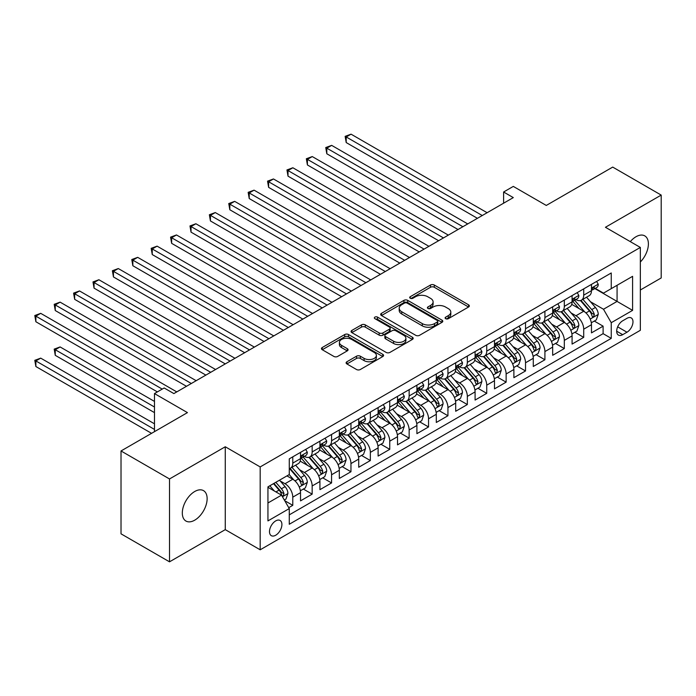 <?xml version="1.0" encoding="UTF-8"?>
<svg xmlns="http://www.w3.org/2000/svg" width="696" height="696" viewBox="0 0 696 696"><rect width="100%" height="100%" fill="white"/><g stroke="black" fill="none" stroke-linecap="round" stroke-linejoin="round"><path stroke-width="1.04" d="M445.666 318.69A1.888 1.087 0 0 0 448.328 318.69L468.556 307.014A2.688 1.557 0 0 0 469.348 305.918A2.688 1.557 0 0 0 468.556 304.813L434.287 285.029A2.688 1.557 0 0 0 430.485 285.029L410.257 296.705A1.888 1.087 0 0 0 409.7 297.479A1.888 1.087 0 0 0 410.257 298.245A1.888 1.087 0 0 0 412.919 298.245L415.538 296.74A8.613 4.976 0 0 1 427.718 296.74L430.58 298.384A8.613 4.976 0 0 1 433.103 301.899A8.613 4.976 0 0 1 430.58 305.422L427.962 306.927A1.888 1.087 0 0 0 427.405 307.702A1.888 1.087 0 0 0 427.962 308.467A1.888 1.087 0 0 0 430.624 308.467L433.243 306.962A8.613 4.976 0 0 1 445.431 306.962L448.285 308.606A8.613 4.976 0 0 1 450.808 312.121A8.613 4.976 0 0 1 448.285 315.645L445.666 317.15A1.888 1.087 0 0 0 445.118 317.924A1.888 1.087 0 0 0 445.666 318.69L445.666 317.15M194.723 520.173A17.557 10.136 120 0 0 206.19 504.704A17.557 10.136 120 0 0 203.502 490.637A17.557 10.136 120 0 0 194.723 491.507A17.557 10.136 120 0 0 183.257 506.975A17.557 10.136 120 0 0 185.945 521.043A17.557 10.136 120 0 0 194.723 520.173M640.346 261.974A17.557 10.136 120 0 0 644.766 235.874A17.557 10.136 120 0 0 635.987 236.744A17.557 10.136 120 0 0 630.289 241.634M275.703 535.233A8.778 5.072 120 0 0 281.436 527.498A8.778 5.072 120 0 0 280.088 520.469A8.778 5.072 120 0 0 275.703 520.904A8.778 5.072 120 0 0 269.97 528.638A8.778 5.072 120 0 0 271.31 535.668A8.778 5.072 120 0 0 275.703 535.233M346.904 361.755A2.688 1.557 0 0 0 346.112 362.851A2.688 1.557 0 0 0 346.904 363.947L356.517 369.506A2.688 1.557 0 0 0 360.328 369.506L382.791 356.535A2.688 1.557 0 0 0 383.583 355.43A2.688 1.557 0 0 0 382.791 354.334L348.522 334.55A2.688 1.557 0 0 0 344.711 334.55L322.248 347.522A2.688 1.557 0 0 0 321.456 348.618A2.688 1.557 0 0 0 322.248 349.714L333.863 356.422A2.688 1.557 0 0 0 337.673 356.422L347.287 350.871A2.688 1.557 0 0 0 348.07 349.775A2.688 1.557 0 0 0 347.287 348.67L341.527 345.346A7.204 4.159 0 0 1 339.413 342.406A7.204 4.159 0 0 1 343.859 338.569A7.204 4.159 0 0 1 351.706 339.465L374.274 352.489A7.204 4.159 0 0 1 376.379 355.43A7.204 4.159 0 0 1 371.934 359.275A7.204 4.159 0 0 1 364.086 358.37L360.328 356.204A2.688 1.557 0 0 0 356.517 356.204L346.904 361.755L346.904 363.947M640.346 289.997L661.2 277.956L661.2 195.089L612.706 167.092L546.282 205.442L513.3 186.406L503.608 192.009L513.3 197.603L173.869 393.579L164.169 387.976L154.477 393.579L154.477 431.65M169.511 478.961L169.511 561.829L225.269 529.639L225.269 446.771L169.511 478.961L121.017 450.965L187.45 412.615L154.477 393.579M225.269 446.771L260.182 466.929L640.346 247.437L640.346 330.304L260.182 549.797L260.182 466.929M661.2 195.089L605.433 227.279L640.346 247.437M415.73 335.315A2.688 1.557 0 0 0 419.531 335.315L442.004 322.344A2.688 1.557 0 0 0 442.786 321.248A2.688 1.557 0 0 0 442.004 320.151L407.734 300.368A2.688 1.557 0 0 0 403.924 300.368L381.46 313.33A2.688 1.557 0 0 0 380.668 314.435A2.688 1.557 0 0 0 381.46 315.532L415.73 335.315M375.64 319.099A1.888 1.087 0 0 1 377.554 319.368L377.554 317.124L412.397 337.238A2.688 1.557 0 0 1 413.18 338.343A2.688 1.557 0 0 1 412.397 339.439L389.934 352.411A2.688 1.557 0 0 1 386.123 352.411L351.854 332.627L361.468 327.111L361.468 324.875L351.854 330.426A2.688 1.557 0 0 0 351.062 331.522A2.688 1.557 0 0 0 351.854 332.627L351.854 330.426M361.468 327.111A2.688 1.557 0 0 1 365.278 327.111L365.278 324.875A2.688 1.557 0 0 0 361.468 324.875M365.278 324.875L379.172 332.897A2.688 1.557 0 0 0 382.983 332.897L389.36 329.217A2.688 1.557 0 0 0 390.151 328.12A2.688 1.557 0 0 0 389.36 327.016L374.892 318.664A1.888 1.087 0 0 1 374.335 317.898A1.888 1.087 0 0 1 375.501 316.889A1.888 1.087 0 0 1 377.554 317.124M169.511 561.829L121.017 533.832L121.017 450.965M288.744 507.662L292.772 505.34L284.716 500.685M280.14 480.91L285.012 483.72A10.971 6.334 60 0 1 292.772 497.162L300.524 492.681L300.524 500.859L312.165 494.134L303.343 489.044M299.541 469.713L304.404 472.523A10.971 6.334 60 0 1 312.165 485.965L319.925 481.484L319.925 489.662L331.566 482.937L322.735 477.848M318.933 458.516L323.805 461.326A10.971 6.334 60 0 1 331.566 474.768L339.317 470.287L339.317 478.457L350.958 471.74L342.136 466.642M338.326 447.319L343.198 450.129A10.971 6.334 60 0 1 350.958 463.571L358.718 459.09L358.718 467.26L370.35 460.543L361.529 455.445M357.727 436.122L362.599 438.932A10.971 6.334 60 0 1 370.35 452.365L378.111 447.885L378.111 456.063L389.751 449.346L380.921 444.248M377.119 424.917L381.991 427.736A10.971 6.334 60 0 1 389.751 441.168L397.512 436.688L397.512 444.866L409.144 438.149L400.322 433.051M396.52 413.72L401.392 416.53A10.971 6.334 60 0 1 409.144 429.971L416.904 425.491L416.904 433.669L428.545 426.952L419.714 421.854M415.912 402.523L420.784 405.333A10.971 6.334 60 0 1 428.545 418.775L436.305 414.294L436.305 422.472L447.937 415.747L439.115 410.657M435.313 391.326L440.176 394.136A10.971 6.334 60 0 1 447.937 407.578L455.697 403.097L455.697 411.266L467.338 404.55L458.507 399.46M454.705 380.129L459.577 382.939A10.971 6.334 60 0 1 467.338 396.381L475.09 391.9L475.09 400.07L486.73 393.353L477.908 388.255M474.107 368.932L478.97 371.742A10.971 6.334 60 0 1 486.73 385.175L494.491 380.703L494.491 388.873L506.131 382.156L497.301 377.058M493.499 357.727L498.371 360.545A10.971 6.334 60 0 1 506.131 373.978L513.883 369.498L513.883 377.676L525.524 370.959L516.702 365.861M512.891 346.53L517.763 349.34A10.971 6.334 60 0 1 525.524 362.781L533.284 358.301L533.284 366.479L544.916 359.762L536.094 354.664M532.292 335.333L537.164 338.143A10.971 6.334 60 0 1 544.916 351.584L552.676 347.104L552.676 355.282L564.317 348.557L555.495 343.467M551.684 324.136L556.556 326.946A10.971 6.334 60 0 1 564.317 340.387L572.077 335.907L572.077 344.085L583.709 337.36L583.709 329.191A10.971 6.334 -120 0 0 575.957 315.749L571.085 312.939M574.887 332.27L583.709 337.36M300.524 492.681A10.971 6.334 -120 0 0 292.772 479.248L286.952 475.881M319.925 481.484A10.971 6.334 -120 0 0 312.165 468.043L300.167 461.117M339.317 470.287A10.971 6.334 -120 0 0 331.566 456.846L319.568 449.921M358.718 459.09A10.971 6.334 -120 0 0 350.958 445.649L338.961 438.724M378.111 447.885A10.971 6.334 -120 0 0 370.35 434.452L358.362 427.527M397.512 436.688A10.971 6.334 -120 0 0 389.751 423.255L377.754 416.33M416.904 425.491A10.971 6.334 -120 0 0 409.144 412.058L397.155 405.133M436.305 414.294A10.971 6.334 -120 0 0 428.545 400.853L416.547 393.927M455.697 403.097A10.971 6.334 -120 0 0 447.937 389.656L435.94 382.73M475.09 391.9A10.971 6.334 -120 0 0 467.338 378.459L455.341 371.534M494.491 380.703A10.971 6.334 -120 0 0 486.73 367.262L474.733 360.337M513.883 369.498A10.971 6.334 -120 0 0 506.131 356.065L494.134 349.14M533.284 358.301A10.971 6.334 -120 0 0 525.524 344.868L513.526 337.943M552.676 347.104A10.971 6.334 -120 0 0 544.916 333.662L532.927 326.737M572.077 335.907A10.971 6.334 -120 0 0 564.317 322.465L552.32 315.54M626.966 318.324L622.702 320.786A8.5 4.907 120 0 0 617.143 328.286A8.5 4.907 120 0 0 618.448 335.098A8.5 4.907 120 0 0 622.702 334.672L626.966 332.209A8.5 4.907 120 0 0 632.525 324.719A8.5 4.907 120 0 0 631.22 317.907A8.5 4.907 120 0 0 626.966 318.324M267.943 502.982L281.523 495.143L289.275 508.585L289.275 524.262L611.253 338.369L611.253 322.692L603.493 309.25L590.478 301.742M289.275 508.585L267.943 520.904L267.943 486.861L289.275 474.542L289.275 458.864L611.253 272.971L611.253 288.649L632.594 276.329L632.594 310.373L611.253 322.692M304.309 456.341L304.404 456.402A10.971 6.334 60 0 0 309.894 456.941L317.654 452.461A10.971 6.334 -120 0 0 319.925 447.441L319.925 441.168M323.701 445.144L323.805 445.205A10.971 6.334 60 0 0 329.286 445.745L337.047 441.264A10.971 6.334 -120 0 0 339.317 436.244L339.317 429.971M343.102 433.947L343.198 434A10.971 6.334 60 0 0 348.687 434.548L356.448 430.067A10.971 6.334 -120 0 0 358.718 425.047L358.718 418.775M362.494 422.742L362.599 422.803A10.971 6.334 60 0 0 368.08 423.351L375.84 418.87A10.971 6.334 -120 0 0 378.111 413.842L378.111 407.578M381.887 411.545L381.991 411.606A10.971 6.334 60 0 0 387.481 412.154L395.232 407.673A10.971 6.334 -120 0 0 397.512 402.645L397.512 396.372M401.288 400.348L401.392 400.409A10.971 6.334 60 0 0 406.873 400.948L414.633 396.468A10.971 6.334 -120 0 0 416.904 391.448L416.904 385.175M420.68 389.151L420.784 389.212A10.971 6.334 60 0 0 426.274 389.751L434.026 385.271A10.971 6.334 -120 0 0 436.305 380.251L436.305 373.978M440.081 377.954L440.176 378.015A10.971 6.334 60 0 0 445.666 378.554L453.427 374.074A10.971 6.334 -120 0 0 455.697 369.054L455.697 362.781M459.473 366.757L459.577 366.809A10.971 6.334 60 0 0 465.058 367.358L472.819 362.877A10.971 6.334 -120 0 0 475.09 357.857L475.09 351.584M478.874 355.56L478.97 355.613A10.971 6.334 60 0 0 484.459 356.161L492.22 351.68A10.971 6.334 -120 0 0 494.491 346.651L494.491 340.387M498.266 344.355L498.371 344.416A10.971 6.334 60 0 0 503.852 344.964L511.612 340.483A10.971 6.334 -120 0 0 513.883 335.455L513.883 329.191M517.667 333.158L517.763 333.219A10.971 6.334 60 0 0 523.253 333.758L531.013 329.286A10.971 6.334 -120 0 0 533.284 324.258L533.284 317.985M537.06 321.961L537.164 322.022A10.971 6.334 60 0 0 542.645 322.561L550.405 318.081A10.971 6.334 -120 0 0 552.676 313.061L552.676 306.788M556.452 310.764L556.556 310.825A10.971 6.334 60 0 0 562.046 311.364L569.798 306.884A10.971 6.334 -120 0 0 572.077 301.864L572.077 295.591M289.275 514.857L603.11 333.662L603.11 326.163L591.47 332.879L591.47 324.71A10.971 6.334 -120 0 0 583.709 311.269L571.721 304.343M575.853 299.567L575.957 299.619A10.971 6.334 -120 0 0 581.438 300.167A10.971 6.334 -120 0 0 583.709 295.147L583.709 288.875M581.438 300.167L589.199 295.687A10.971 6.334 -120 0 0 591.47 290.667L591.47 284.394M292.772 456.846L292.772 463.118A10.971 6.334 60 0 1 290.493 468.138A10.971 6.334 60 0 1 289.275 468.582M290.493 468.138L298.253 463.658A10.971 6.334 -120 0 0 300.524 458.638L300.524 452.365M312.165 445.649L312.165 451.922A10.971 6.334 60 0 1 309.894 456.941M331.566 434.452L331.566 440.725A10.971 6.334 60 0 1 329.286 445.745M350.958 423.255L350.958 429.519A10.971 6.334 60 0 1 348.687 434.548M370.35 412.049L370.35 418.322A10.971 6.334 60 0 1 368.08 423.351M389.751 400.853L389.751 407.125A10.971 6.334 60 0 1 387.481 412.154M409.144 389.656L409.144 395.928A10.971 6.334 60 0 1 406.873 400.948M428.545 378.459L428.545 384.731A10.971 6.334 60 0 1 426.274 389.751M447.937 367.262L447.937 373.535A10.971 6.334 60 0 1 445.666 378.554M467.338 356.065L467.338 362.338A10.971 6.334 60 0 1 465.058 367.358M486.73 344.868L486.73 351.132A10.971 6.334 60 0 1 484.459 356.161M506.131 333.662L506.131 339.935A10.971 6.334 60 0 1 503.852 344.964M525.524 322.465L525.524 328.738A10.971 6.334 60 0 1 523.253 333.758M544.916 311.269L544.916 317.541A10.971 6.334 60 0 1 542.645 322.561M564.317 300.072L564.317 306.344A10.971 6.334 60 0 1 562.046 311.364M564.317 340.387L564.317 348.557M544.916 351.584L544.916 359.762M525.524 362.781L525.524 370.959M506.131 373.978L506.131 382.156M486.73 385.175L486.73 393.353M467.338 396.381L467.338 404.55M447.937 407.578L447.937 415.747M428.545 418.775L428.545 426.952M409.144 429.971L409.144 438.149M389.751 441.168L389.751 449.346M370.35 452.365L370.35 460.543M350.958 463.571L350.958 471.74M331.566 474.768L331.566 482.937M312.165 485.965L312.165 494.134M292.772 497.162L292.772 505.34M281.523 495.143L267.943 487.304M603.493 309.25L617.074 301.411L617.074 285.29L632.594 276.329M594.862 288.588L632.594 310.373M595.245 288.37L603.493 293.129L611.253 288.649M225.269 529.639L260.182 549.797M503.608 192.009L503.608 203.206M594.28 321.065L603.11 326.163M603.11 333.662L611.253 338.369M446.423 318.959L448.285 317.881A8.613 4.976 0 0 0 450.808 314.366L450.808 312.121M433.103 301.899L433.103 304.143A8.613 4.976 0 0 1 430.58 307.658L428.71 308.737M468.556 304.813L468.556 307.014L434.287 287.265A2.688 1.557 0 0 0 430.485 287.265L411.005 298.514M441.969 322.37L407.734 302.603A2.688 1.557 0 0 0 403.924 302.603L381.495 315.549M437.245 322.013A1.888 1.087 0 0 0 437.793 321.248A1.888 1.087 0 0 0 437.245 320.482L407.16 303.108A1.888 1.087 0 0 0 404.498 303.108L401.731 304.709A8.613 4.976 0 0 0 399.208 308.224A8.613 4.976 0 0 0 401.731 311.738L422.298 323.614A8.613 4.976 0 0 0 434.478 323.614L437.245 322.013L437.245 324.258A1.888 1.087 0 0 0 437.793 323.483L437.793 321.248M399.208 308.224L399.208 310.459A8.613 4.976 0 0 0 401.731 313.983L401.731 311.738M437.245 324.258L434.478 325.85A8.613 4.976 0 0 1 422.298 325.85L401.731 313.983M365.278 327.111L379.172 335.141A2.688 1.557 0 0 0 382.983 335.141L389.36 331.453A2.688 1.557 0 0 0 390.151 330.356L390.151 328.12M377.554 319.368L412.363 339.457M393.597 341.223A7.204 4.159 0 0 0 401.444 342.127A7.204 4.159 0 0 0 405.89 338.282A7.204 4.159 0 0 0 403.784 335.341L395.833 330.757A2.688 1.557 0 0 0 392.022 330.757L385.645 334.437A2.688 1.557 0 0 0 384.862 335.542A2.688 1.557 0 0 0 385.645 336.638L393.597 341.223L393.597 343.467A7.204 4.159 0 0 0 401.444 344.363A7.204 4.159 0 0 0 405.89 340.527L405.89 338.282M384.862 335.542L384.862 337.777A2.688 1.557 0 0 0 385.645 338.874L385.645 336.638M393.597 343.467L385.645 338.874M376.379 355.43L376.379 357.674A7.204 4.159 0 0 1 371.934 361.511A7.204 4.159 0 0 1 364.086 360.615L360.328 358.44A2.688 1.557 0 0 0 356.517 358.44L346.939 363.973M339.413 342.406L339.413 344.65A7.204 4.159 0 0 0 341.527 347.591L341.527 345.346M347.252 350.888L341.527 347.591M382.756 356.552L348.522 336.786A2.688 1.557 0 0 0 344.711 336.786L322.283 349.74M591.304 322.787L596.315 319.89L598.255 314.296A7.273 4.193 -120 0 0 595.428 307.467L586.563 297.209M584.788 311.982L574.661 300.254M579.029 308.563L573.147 301.76A17.417 10.057 -120 0 0 572.608 301.15M346.208 187.363L438.628 240.72L307.415 164.961L307.415 159.367L312.26 156.565L448.328 235.118M580.455 300.559L589.416 310.938A7.273 4.193 60 0 1 592.009 315.949L592.54 316.81L593.514 316.671L594.332 314.601A7.273 4.193 -120 0 0 591.739 309.598L582.883 299.332M580.977 300.394L590.608 311.547A3.706 2.14 60 0 1 591.539 312.991L594.332 314.601M596.611 281.428L598.255 284.281A7.273 4.193 60 0 1 596.75 287.5L593.07 289.623A7.273 4.193 -120 0 0 594.332 287.953L594.184 287.309M482.267 215.525L346.208 136.964L351.054 134.171L487.122 212.724M591.713 289.962L591.739 289.962A7.273 4.193 -120 0 0 593.07 289.623M593.392 287.405L594.332 287.953C593.879 286.856 593.105 287.3 592.009 289.292A7.273 4.193 60 0 1 591.47 290.328M477.421 218.326L346.208 142.567L346.208 136.964L345.138 136.355L351.054 134.171M346.208 142.567L345.138 136.355M571.912 333.984L576.923 331.087L578.863 325.493A7.273 4.193 -120 0 0 576.036 318.664L567.17 308.406M565.396 323.179L555.269 311.451M559.627 319.76L553.755 312.956A17.417 10.057 -120 0 0 553.216 312.347M326.807 198.56L419.236 251.917L288.014 176.158L288.014 170.564L292.868 167.762L428.927 246.323M561.054 311.756L570.015 322.135A7.273 4.193 60 0 1 572.608 327.146L573.139 328.007L574.122 327.868L574.94 325.798A7.273 4.193 -120 0 0 572.347 320.795L563.482 310.529M561.585 311.59L571.216 322.744A3.706 2.14 60 0 1 572.147 324.188L574.94 325.798M552.511 345.181L557.531 342.293L559.462 336.69A7.273 4.193 -120 0 0 556.635 329.861L547.769 319.603M545.995 334.376L535.868 322.648M540.235 330.957L534.354 324.153A17.417 10.057 -120 0 0 533.815 323.544M307.415 209.757L399.835 263.114L268.621 187.363L268.621 181.76L273.467 178.959L409.535 257.52M541.662 322.961L550.623 333.332A7.273 4.193 60 0 1 553.216 338.343L553.746 339.204L554.729 339.065L555.538 337.003A7.273 4.193 -120 0 0 552.946 331.992L544.089 321.735M542.184 322.787L551.815 333.941A3.706 2.14 60 0 1 552.755 335.385L555.538 337.003M533.119 356.378L538.13 353.49L540.07 347.887A7.273 4.193 -120 0 0 537.242 341.066L528.377 330.8M526.602 345.573L516.476 333.845M520.834 342.162L514.962 335.35A17.417 10.057 -120 0 0 514.422 334.75M288.014 220.954L380.442 274.311L249.229 198.56L249.229 192.957L254.075 190.156L390.134 268.717M522.261 334.158L531.231 344.537A7.273 4.193 60 0 1 533.815 349.54L534.345 350.401L535.328 350.262L536.146 348.2A7.273 4.193 -120 0 0 533.554 343.189L524.688 332.932M522.792 333.984L532.423 345.138A3.706 2.14 60 0 1 533.353 346.582L536.146 348.2M513.726 367.584L518.737 364.687L520.678 359.084A7.273 4.193 -120 0 0 517.841 352.263L508.985 341.997M507.201 356.77L497.075 345.042M501.442 353.359L495.561 346.547A17.417 10.057 -120 0 0 495.021 345.947M268.621 232.151L361.041 285.517L229.828 209.757L229.828 204.154L234.674 201.361L370.742 279.914M502.869 345.355L511.83 355.734A7.273 4.193 60 0 1 514.422 360.737L514.953 361.598L515.936 361.459L516.745 359.397A7.273 4.193 -120 0 0 514.161 354.386L505.296 344.129M503.391 345.181L513.022 356.335A3.706 2.14 60 0 1 513.961 357.788L516.745 359.397M577.21 292.625L578.863 295.478A7.273 4.193 60 0 1 577.358 298.697L573.669 300.82A7.273 4.193 -120 0 0 574.94 299.15L574.783 298.506M462.875 226.722L326.807 148.17L331.661 145.368L467.721 223.921M572.321 301.168L572.347 301.159A7.273 4.193 -120 0 0 573.669 300.82M574 298.61L574.94 299.15C574.478 298.053 573.704 298.506 572.608 300.489A7.273 4.193 60 0 1 572.077 301.525M458.029 229.523L326.807 153.764L326.807 148.17L325.745 147.552L331.661 145.368M326.807 153.764L325.745 147.552M557.818 303.821L559.462 306.675A7.273 4.193 60 0 1 557.966 309.894L554.277 312.025A7.273 4.193 -120 0 0 555.538 310.346L555.391 309.703M443.474 237.919L306.344 158.749L312.26 156.565M552.92 312.365L552.946 312.365A7.273 4.193 -120 0 0 554.277 312.025M554.608 309.807L555.538 310.346C555.086 309.25 554.312 309.703 553.216 311.695A7.273 4.193 60 0 1 552.676 312.721M307.415 164.961L306.344 158.749M538.426 315.018L540.07 317.872A7.273 4.193 60 0 1 538.565 321.091L534.876 323.222A7.273 4.193 -120 0 0 536.146 321.543L535.99 320.9M424.082 249.116L286.952 169.946L292.868 167.762M533.528 323.562L533.554 323.562A7.273 4.193 -120 0 0 534.876 323.222M535.207 321.004L536.146 321.543C535.685 320.447 534.911 320.9 533.815 322.892A7.273 4.193 60 0 1 533.284 323.927M288.014 176.158L286.952 169.946M519.025 326.215L520.678 329.077A7.273 4.193 60 0 1 519.173 332.288L515.484 334.419A7.273 4.193 -120 0 0 516.745 332.74L516.597 332.096M404.689 260.313L267.551 181.143L273.467 178.959M514.127 334.759L514.161 334.759A7.273 4.193 -120 0 0 515.484 334.419M515.814 332.201L516.745 332.74C516.293 331.653 515.518 332.096 514.422 334.089A7.273 4.193 60 0 1 513.883 335.124M268.621 187.363L267.551 181.143M494.325 378.781L499.337 375.884L501.277 370.281A7.273 4.193 -120 0 0 498.449 363.46L489.584 353.203M487.809 367.966L477.682 356.248M482.05 364.556L476.168 357.753A17.417 10.057 -120 0 0 475.629 357.144M249.229 243.356L341.649 296.714L210.436 220.954L210.436 215.36L215.281 212.558L351.35 291.111M483.468 356.552L492.437 366.931A7.273 4.193 60 0 1 495.03 371.934L495.552 372.804L496.535 372.665L497.353 370.594A7.273 4.193 -120 0 0 494.76 365.583L485.904 355.325M483.998 356.387L493.629 367.531A3.706 2.14 60 0 1 494.56 368.984L497.353 370.594M499.632 337.421L501.277 340.274A7.273 4.193 60 0 1 499.772 343.485L496.091 345.616A7.273 4.193 -120 0 0 497.353 343.946L497.196 343.293M385.288 271.518L248.159 192.34L254.075 190.156M494.734 345.955L494.76 345.955A7.273 4.193 -120 0 0 496.091 345.616M496.413 343.398L497.353 343.946C496.892 342.85 496.118 343.293 495.03 345.286A7.273 4.193 60 0 1 494.491 346.321M249.229 198.56L248.159 192.34M474.933 389.978L479.944 387.08L481.884 381.486A7.273 4.193 -120 0 0 479.048 374.657L470.192 364.4M468.417 379.172L458.281 367.445M462.649 375.753L456.767 368.95A17.417 10.057 -120 0 0 456.228 368.341M229.828 254.553L322.248 307.91L191.035 232.151L191.035 226.557L195.889 223.755L331.949 302.308M464.075 367.749L473.036 378.128A7.273 4.193 60 0 1 475.629 383.139L476.16 384.001L477.143 383.861L477.961 381.791A7.273 4.193 -120 0 0 475.368 376.788L466.503 366.522M464.597 367.584L474.237 378.728A3.706 2.14 60 0 1 475.168 380.181L477.961 381.791M480.231 348.618L481.884 351.471A7.273 4.193 60 0 1 480.379 354.69L476.69 356.813A7.273 4.193 -120 0 0 477.961 355.143L477.804 354.499M365.896 282.715L228.758 203.545L234.674 201.361M475.333 357.152L475.368 357.152A7.273 4.193 -120 0 0 476.69 356.813M477.021 354.595L477.961 355.143C477.5 354.046 476.725 354.49 475.629 356.483A7.273 4.193 60 0 1 475.09 357.518M229.828 209.757L228.758 203.545M455.532 401.174L460.543 398.277L462.483 392.683A7.273 4.193 -120 0 0 459.656 385.854L450.79 375.596M449.016 390.369L438.889 378.641M443.256 386.95L437.375 380.147A17.417 10.057 -120 0 0 436.836 379.538M210.436 265.75L302.856 319.107L171.642 243.348L171.642 237.754L176.488 234.952L312.556 313.505M444.674 378.946L453.644 389.325A7.273 4.193 60 0 1 456.237 394.336L456.759 395.197L457.742 395.058L458.56 392.988A7.273 4.193 -120 0 0 455.967 387.985L447.11 377.719M445.205 378.781L454.836 389.934A3.706 2.14 60 0 1 455.767 391.378L458.56 392.988M460.839 359.815L462.483 362.668A7.273 4.193 60 0 1 460.978 365.887L457.298 368.01A7.273 4.193 -120 0 0 458.56 366.34L458.412 365.696M346.495 293.912L209.365 214.742L215.281 212.558M455.941 368.349L455.967 368.349A7.273 4.193 -120 0 0 457.298 368.01M457.62 365.8L458.56 366.34C458.107 365.243 457.324 365.687 456.237 367.679A7.273 4.193 60 0 1 455.697 368.715M210.436 220.954L209.365 214.742M436.14 412.371L441.151 409.483L443.091 403.88A7.273 4.193 -120 0 0 440.255 397.051L431.398 386.793M429.623 401.566L419.488 389.838M423.855 398.147L417.974 391.343A17.417 10.057 -120 0 0 417.435 390.734M191.035 276.947L283.455 330.304L152.241 254.553L152.241 248.95L157.096 246.149L293.155 324.71M425.282 390.151L434.243 400.522A7.273 4.193 60 0 1 436.836 405.533L437.366 406.394L438.35 406.255L439.167 404.193A7.273 4.193 -120 0 0 436.575 399.182L427.709 388.925M425.813 389.978L435.444 401.131A3.706 2.14 60 0 1 436.375 402.575L439.167 404.193M441.438 371.012L443.091 373.865A7.273 4.193 60 0 1 441.586 377.084L437.897 379.207A7.273 4.193 -120 0 0 439.167 377.536L439.011 376.893M327.103 305.109L189.973 225.939L195.889 223.755M436.54 379.555L436.575 379.555A7.273 4.193 -120 0 0 437.897 379.207M438.228 376.997L439.167 377.536C438.706 376.44 437.932 376.893 436.836 378.876A7.273 4.193 60 0 1 436.305 379.912M191.035 232.151L189.973 225.939M416.739 423.568L421.75 420.68L423.69 415.077A7.273 4.193 -120 0 0 420.863 408.256L411.997 397.99M410.222 412.763L400.096 401.035M404.463 409.352L398.582 402.54A17.417 10.057 -120 0 0 398.042 401.94M171.642 288.144L264.062 341.501L132.849 265.75L132.849 260.147L137.695 257.346L273.763 335.907M405.89 401.348L414.851 411.728A7.273 4.193 60 0 1 417.443 416.73L417.974 417.591L418.949 417.452L419.766 415.39A7.273 4.193 -120 0 0 417.174 410.379L408.317 400.122M406.412 401.174L416.043 412.328A3.706 2.14 60 0 1 416.974 413.772L419.766 415.39M422.046 382.208L423.69 385.062A7.273 4.193 60 0 1 422.185 388.281L418.505 390.413A7.273 4.193 -120 0 0 419.766 388.733L419.618 388.09M307.702 316.306L170.572 237.136L176.488 234.952M417.148 390.752L417.174 390.752A7.273 4.193 -120 0 0 418.505 390.413M418.827 388.194L419.766 388.733C419.314 387.637 418.54 388.09 417.443 390.082A7.273 4.193 60 0 1 416.904 391.117M171.642 243.348L170.572 237.136M397.346 434.765L402.358 431.877L404.298 426.274A7.273 4.193 -120 0 0 401.47 419.453L392.605 409.187M390.83 423.96L380.703 412.232M385.062 420.549L379.19 413.737A17.417 10.057 -120 0 0 378.65 413.137M152.241 299.341L244.67 352.707L113.448 276.947L113.448 271.344L118.303 268.552L254.362 347.104M386.489 412.545L395.45 422.924A7.273 4.193 60 0 1 398.042 427.927L398.573 428.788L399.556 428.649L400.374 426.587A7.273 4.193 -120 0 0 397.781 421.576L388.916 411.319M387.019 412.371L396.65 423.525A3.706 2.14 60 0 1 397.581 424.978L400.374 426.587M402.645 393.405L404.298 396.268A7.273 4.193 60 0 1 402.793 399.478L399.104 401.609A7.273 4.193 -120 0 0 400.374 399.93L400.217 399.286M288.309 327.503L151.18 248.333L157.096 246.149M397.755 401.949L397.781 401.949A7.273 4.193 -120 0 0 399.104 401.609M399.434 399.391L400.374 399.93C399.913 398.834 399.139 399.286 398.042 401.279A7.273 4.193 60 0 1 397.512 402.314M152.241 254.553L151.18 248.333M377.945 445.971L382.965 443.074L384.897 437.471A7.273 4.193 -120 0 0 382.069 430.65L373.204 420.384M371.429 435.157L361.302 423.429M365.67 431.746L359.788 424.943A17.417 10.057 -120 0 0 359.249 424.334M132.849 310.538L225.269 363.904L94.056 288.144L94.056 282.541L98.902 279.749L234.97 358.301M367.096 423.742L376.058 434.121A7.273 4.193 60 0 1 378.65 439.124L379.181 439.985L380.164 439.855L380.973 437.784A7.273 4.193 -120 0 0 378.38 432.773L369.524 422.515M367.618 423.577L377.249 434.722A3.706 2.14 60 0 1 378.189 436.175L380.973 437.784M383.252 404.611L384.897 407.465A7.273 4.193 60 0 1 383.392 410.675L379.712 412.806A7.273 4.193 -120 0 0 380.973 411.136L380.825 410.483M268.908 338.708L131.779 259.53L137.695 257.346M378.354 413.146L378.38 413.146A7.273 4.193 -120 0 0 379.712 412.806M380.033 410.588L380.973 411.136C380.521 410.04 379.746 410.483 378.65 412.476A7.273 4.193 60 0 1 378.111 413.511M132.849 265.75L131.779 259.53M358.553 457.168L363.564 454.27L365.504 448.676A7.273 4.193 -120 0 0 362.677 441.847L353.812 431.59M352.037 446.362L341.91 434.635M346.269 442.943L340.396 436.14A17.417 10.057 -120 0 0 339.857 435.531M113.448 321.743L205.877 375.1L74.663 299.341L74.663 293.747L79.509 290.945L215.569 369.498M347.695 434.939L356.656 445.318A7.273 4.193 60 0 1 359.249 450.329L359.78 451.191L360.763 451.052L361.581 448.981A7.273 4.193 -120 0 0 358.988 443.978L350.123 433.712M348.226 434.774L357.857 445.918A3.706 2.14 60 0 1 358.788 447.371L361.581 448.981M363.86 415.808L365.504 418.661A7.273 4.193 60 0 1 363.999 421.88L360.31 424.003A7.273 4.193 -120 0 0 361.581 422.333L361.424 421.689M249.516 349.905L112.387 270.735L118.303 268.552M358.962 424.342L358.988 424.342A7.273 4.193 -120 0 0 360.31 424.003M360.641 421.785L361.581 422.333C361.12 421.237 360.345 421.68 359.249 423.673A7.273 4.193 60 0 1 358.718 424.708M113.448 276.947L112.387 270.735M344.459 427.005L346.112 429.858A7.273 4.193 60 0 1 344.607 433.077L340.918 435.2A7.273 4.193 -120 0 0 342.18 433.53L342.032 432.886M230.124 361.102L92.986 281.932L98.902 279.749M339.561 435.539L339.596 435.539A7.273 4.193 -120 0 0 340.918 435.2M341.249 432.99L342.18 433.53C341.727 432.433 340.953 432.877 339.857 434.87A7.273 4.193 60 0 1 339.317 435.905M94.056 288.144L92.986 281.932M325.067 438.202L326.711 441.055A7.273 4.193 60 0 1 325.206 444.274L321.526 446.397A7.273 4.193 -120 0 0 322.787 444.727L322.631 444.083M210.723 372.299L73.593 293.129L79.509 290.945M320.169 446.745L320.195 446.745A7.273 4.193 -120 0 0 321.526 446.397M321.848 444.187L322.787 444.727C322.326 443.63 321.552 444.083 320.456 446.066A7.273 4.193 60 0 1 319.925 447.102M74.663 299.341L73.593 293.129M339.161 468.365L344.172 465.467L346.112 459.873A7.273 4.193 -120 0 0 343.276 453.044L334.419 442.786M332.636 457.559L322.509 445.832M326.876 454.14L320.995 447.337A17.417 10.057 -120 0 0 320.456 446.728M94.056 332.94L186.476 386.297L55.262 310.538L55.262 304.944L60.108 302.142L196.176 380.695M328.303 446.136L337.264 456.515A7.273 4.193 60 0 1 339.857 461.526L340.387 462.388L341.371 462.248L342.18 460.178A7.273 4.193 -120 0 0 339.596 455.175L330.731 444.909M328.825 445.971L338.456 457.124A3.706 2.14 60 0 1 339.396 458.568L342.18 460.178M319.76 479.561L324.771 476.664L326.711 471.07A7.273 4.193 -120 0 0 323.884 464.241L315.018 453.983M313.243 468.756L303.117 457.028M307.475 465.337L301.603 458.533A17.417 10.057 -120 0 0 301.064 457.925M74.663 344.137L157.383 391.9L35.87 321.743L35.87 316.141L40.716 313.339L176.784 391.9M308.902 457.333L317.872 467.712A7.273 4.193 60 0 1 320.456 472.723L320.986 473.584L321.97 473.445L322.787 471.375A7.273 4.193 -120 0 0 320.195 466.372L311.329 456.115M309.433 457.168L319.064 468.321A3.706 2.14 60 0 1 319.995 469.765L322.787 471.375M300.368 490.758L305.379 487.87L307.319 482.267A7.273 4.193 -120 0 0 304.483 475.438L295.626 465.18M293.851 479.953L289.205 474.585M288.083 476.543L287.326 475.664M154.477 401.418L60.108 346.939L55.262 349.74L55.262 355.334L154.477 412.615M289.51 468.538L298.471 478.918A7.273 4.193 60 0 1 301.064 483.92L301.594 484.781L302.577 484.642L303.395 482.58A7.273 4.193 -120 0 0 300.803 477.569L291.937 467.312M290.032 468.365L299.671 479.518A3.706 2.14 60 0 1 300.602 480.962L303.395 482.58M55.262 355.334L54.192 349.122L154.477 407.012M54.192 349.122L60.108 346.939M305.666 449.398L307.319 452.252A7.273 4.193 60 0 1 305.814 455.471L302.125 457.603A7.273 4.193 -120 0 0 303.395 455.923L303.238 455.28M191.33 383.496L54.192 304.326L60.108 302.142M300.768 457.942L300.803 457.942A7.273 4.193 -120 0 0 302.125 457.603M302.455 455.384L303.395 455.923C302.934 454.827 302.16 455.28 301.064 457.272A7.273 4.193 60 0 1 300.524 458.299M55.262 310.538L54.192 304.326M284.333 500.015L285.978 499.067L287.918 493.464A7.273 4.193 -120 0 0 285.09 486.643L279.514 480.179M274.302 490.976L269.813 485.782M268.691 487.739L267.943 486.878M154.477 423.812L40.716 358.135L35.87 360.937L35.87 366.531L151.563 433.33M273.493 483.65L279.079 490.115A7.273 4.193 60 0 1 281.671 495.117L282.193 495.978L283.176 495.839L283.994 493.777A7.273 4.193 -120 0 0 281.401 488.766L275.825 482.311M273.946 483.389L280.27 490.715A3.706 2.14 60 0 1 281.201 492.168L283.994 493.777M35.87 366.531L34.8 360.319L154.477 429.415M34.8 360.319L40.716 358.135M162.229 389.099L34.8 315.523L40.716 313.339M35.87 321.743L34.8 315.523M285.012 483.72L292.772 479.248M304.404 472.523L312.165 468.043M323.805 461.326L331.566 456.846M343.198 450.129L350.958 445.649M362.599 438.932L370.35 434.452M381.991 427.736L389.751 423.255M401.392 416.53L409.144 412.058M420.784 405.333L428.545 400.853M440.176 394.136L447.937 389.656M459.577 382.939L467.338 378.459M478.97 371.742L486.73 367.262M498.371 360.545L506.131 356.065M517.763 349.34L525.524 344.868M537.164 338.143L544.916 333.662M556.556 326.946L564.317 322.465M575.957 315.749L583.709 311.269M583.709 295.147L591.47 290.667M292.772 463.118L300.524 458.638M312.165 451.922L319.925 447.441M331.566 440.725L339.317 436.244M350.958 429.519L358.718 425.047M370.35 418.322L378.111 413.842M389.751 407.125L397.512 402.645M409.144 395.928L416.904 391.448M428.545 384.731L436.305 380.251M447.937 373.535L455.697 369.054M467.338 362.338L475.09 357.857M486.73 351.132L494.491 346.651M506.131 339.935L513.883 335.455M525.524 328.738L533.284 324.258M544.916 317.541L552.676 313.061M564.317 306.344L572.077 301.864M583.709 329.191L591.47 324.71M617.665 326.842L626.966 332.209M616.682 331.2L622.702 334.672M448.285 317.881L448.285 315.645M427.962 308.467L427.962 306.927M430.58 307.658L430.58 305.422M410.257 298.245L410.257 296.705M430.485 287.265L430.485 285.029M434.287 287.265L434.287 285.029M381.46 315.532L381.46 313.33M403.924 302.603L403.924 300.368M407.734 302.603L407.734 300.368M442.004 322.344L442.004 320.151M422.298 325.85L422.298 323.614M434.478 325.85L434.478 323.614M379.172 335.141L379.172 332.897M382.983 335.141L382.983 332.897M389.36 331.453L389.36 329.217M412.397 339.439L412.397 337.238M356.517 358.44L356.517 356.204M360.328 358.44L360.328 356.204M364.086 360.615L364.086 358.37M347.287 350.871L347.287 348.67M322.248 349.714L322.248 347.522M344.711 336.786L344.711 334.55M348.522 336.786L348.522 334.55M382.791 356.535L382.791 354.334M590.199 319.055L598.212 314.435M591.739 309.598L595.428 307.467M585.945 312.939L589.416 310.938M598.212 284.194L591.47 288.092M570.807 330.261L578.811 325.632M572.347 320.795L576.036 318.664M566.553 324.136L570.015 322.135M551.406 341.458L559.419 336.829M552.946 331.992L556.635 329.861M547.152 335.341L550.623 333.332M532.014 352.655L540.026 348.026M533.554 343.189L537.242 341.066M527.759 346.538L531.231 344.537M512.613 363.851L520.625 359.223M514.161 354.386L517.841 352.263M508.367 357.735L511.83 355.734M578.811 295.4L572.077 299.289M559.419 306.597L552.676 310.486M540.026 317.794L533.284 321.683M520.625 328.99L513.883 332.879M493.22 375.048L501.233 370.429M494.76 365.583L498.449 363.46M488.966 368.932L492.437 366.931M501.233 340.187L494.491 344.076M473.819 386.245L481.832 381.625M475.368 376.788L479.048 374.657M469.574 380.129L473.036 378.128M481.832 351.384L475.09 355.282M454.427 397.451L462.44 392.822M455.967 387.985L459.656 385.854M450.173 391.326L453.644 389.325M462.44 362.581L455.697 366.479M435.026 408.648L443.039 404.019M436.575 399.182L440.255 397.051M430.78 402.523L434.243 400.522M443.039 373.787L436.305 377.676M415.634 419.845L423.647 415.216M417.174 410.379L420.863 408.256M411.38 413.728L414.851 411.728M423.647 384.984L416.904 388.873M396.233 431.041L404.245 426.413M397.781 421.576L401.47 419.453M391.987 424.925L395.45 422.924M404.245 396.181L397.512 400.07M376.84 442.238L384.853 437.619M378.38 432.773L382.069 430.65M372.586 436.122L376.058 434.121M384.853 407.377L378.111 411.266M357.448 453.435L365.461 448.816M358.988 443.978L362.677 441.847M353.194 447.319L356.656 445.318M365.461 418.574L358.718 422.472M346.06 429.771L339.317 433.669M326.668 440.977L319.925 444.866M338.047 464.641L346.06 460.012M339.596 455.175L343.276 453.044M333.802 458.516L337.264 456.515M318.655 475.838L326.668 471.209M320.195 466.372L323.884 464.241M314.401 469.713L317.872 467.712M299.254 487.035L307.267 482.406M300.803 477.569L304.483 475.438M295.008 480.919L298.471 478.918M307.267 452.174L300.524 456.063M282.437 496.744L287.874 493.603M281.401 488.766L285.09 486.643M275.938 491.924L279.079 490.115"/></g></svg>
